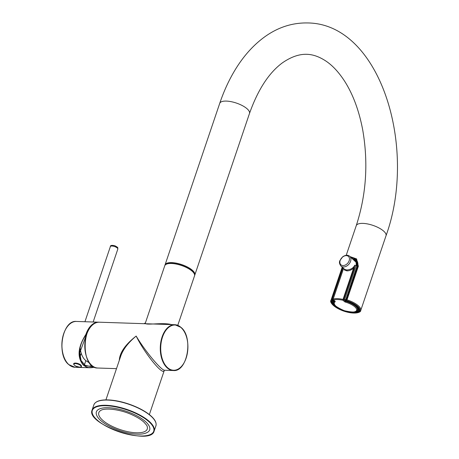 <?xml version="1.0" encoding="UTF-8"?>
<svg xmlns="http://www.w3.org/2000/svg" width="459" height="459" viewBox="0 0 459 459"><rect width="100%" height="100%" fill="white"/><g stroke="black" fill="none" stroke-linecap="round" stroke-linejoin="round"><path stroke-width="0.69" d="M333.968 300.456A0.654 0.47 131.9 0 1 333.544 300.611L333.67 300.874M357.337 261.418L355.237 258.801L356.999 261.32L357.446 264.912L345.776 299.71L346.241 300.123M352.977 259.232L354.646 260.046L352.856 259.128M356.132 265.979L356.035 265.784C356.551 263.254 355.995 261.251 354.365 259.777L352.34 258.664M333.108 300.347L332.459 299.767A0.654 0.47 -48.1 0 1 332.373 299.262L333.114 299.107M351.215 257.654L353.505 258.245L355.484 259.903L356.677 262.209L356.873 264.723L356.632 265.744L356.035 265.784L344.634 299.48L345.776 299.71A0.654 0.47 -48.1 0 1 344.726 299.67L344.634 299.48A0.654 0.654 0 0 0 344.812 300.18L345.656 300.932A0.654 0.47 -48.1 0 0 345.897 301.024L345.702 300.846A0.918 0.327 -161.3 0 0 346.384 301.202A13.621 4.894 -161.3 0 1 358.456 310.634A13.621 4.894 -161.3 0 1 342.311 310.1A13.621 4.894 -161.3 0 1 333.435 300.771A0.918 0.327 -161.3 0 0 333.349 300.438L333.544 300.611M355.891 259.088L355.048 258.423M342.873 267.769L332.276 299.067A0.654 0.654 0 0 0 332.459 299.767A0.654 0.47 -48.1 0 0 333.154 299.681M355.593 258.945L354.262 258.078M342.5 267.436L331.708 299.331A15.721 5.646 -161.3 0 0 330.962 300.364C329.516 301.615 332.712 307.266 343.946 311.168C355.18 314.857 361.124 312.309 360.74 310.445A15.721 5.646 -161.3 0 0 346.998 299.836L346.132 300.456L346.402 300.783A14.407 5.175 18.7 0 1 359.305 310.605A14.407 5.175 18.7 0 1 343.998 310.886A14.407 5.175 18.7 0 1 332.006 301.362A14.407 5.175 18.7 0 1 332.454 300.634M346.998 299.836L358.364 266.26L356.586 258.893L350.045 256.61M331.708 299.331L332.322 299.997A15.061 5.41 18.7 0 0 341.88 310.359A15.061 5.41 18.7 0 0 359.867 310.955A15.061 5.41 18.7 0 0 346.132 300.456L357.699 266.283L358.364 266.26M350.94 257.338L355.444 258.807C357.601 260.953 358.353 263.449 357.699 266.283L357.796 266.472M136.352 432.797A25.572 9.191 -161.3 0 0 147.115 426.336C147.494 426.268 146.392 424.827 143.805 422.022C141.051 419.543 137.275 417.202 132.485 415.005C120.453 409.256 104.474 407.512 100.561 410.575A25.572 9.191 -161.3 0 0 107.36 423.691A25.572 9.191 -161.3 0 0 136.352 432.797M96.528 414.844A28.125 10.104 18.7 0 1 126.265 411.287A28.125 10.104 18.7 0 1 147.729 432.177C145.262 433.669 141.762 434.329 137.241 434.157C122.094 433.853 99.19 423.525 96.528 414.844M80.256 348.513A17.356 10.419 91.9 0 0 86.59 361.135L89.522 362.949M80.394 349.586L80.067 349.574M75.098 363.069L78.282 363.631M73.893 364.675A3.844 1.383 18.7 0 1 77.72 364.033A3.844 1.383 18.7 0 1 80.927 366.902A3.844 1.383 18.7 0 1 75.31 365.949L73.801 364.463M94.577 367.257L90.216 367.774L74.949 367.269A22.921 13.764 -88.1 0 1 68.85 364.618A22.921 13.764 -88.1 0 1 62.499 338.622A22.921 13.764 -88.1 0 1 76.469 321.443L99.006 322.201A22.921 13.764 91.9 0 0 98.61 322.178A22.921 13.764 91.9 0 0 85.925 334.33C77.806 347.124 76.928 357.377 83.303 365.1L85.959 366.821L88.535 367.602L94.565 367.252M92.248 365.829L88.891 366.156L84.685 365.152M86.745 333.905A22.336 13.409 91.9 0 0 86.476 334.674L79.763 352.69L81.077 360.527L85.42 365.639L93.82 366.879M85.925 334.33L86.476 334.674M94.342 367.148C79.373 371.457 74.14 350.154 86.338 334.554A22.594 13.563 -88.1 0 1 93.074 324.433M81.22 353.223L80.004 356.809M84.376 364.916L85.833 360.613M120.792 355.96L120.843 355.805C123.27 349.11 128.377 342.529 136.162 336.057C144.763 353.637 163.186 376.219 164.265 370.511L149.353 414.58M171.534 324.599C162.463 322.04 143.61 325.959 145.446 322.803L144.16 323.693L174.81 324.708A22.921 13.764 91.9 0 0 160.294 347.165A22.921 13.764 91.9 0 0 173.29 370.528A22.921 13.764 91.9 0 0 182.78 364.813M180.903 327.353A22.921 13.764 91.9 0 0 174.81 324.708L181.03 327.399C193.566 337.141 187.421 372.26 173.29 370.528L164.643 370.241C161.459 370.729 144.786 350.716 136.162 336.057C125.313 344.548 119.69 352.661 119.288 360.401M354.836 260.253L353.528 259.725M342.993 265.554A5.611 4.011 131.9 0 1 341.628 257.981A5.611 4.011 131.9 0 1 349.402 258.239A5.611 4.011 131.9 0 1 342.993 265.554M355.914 266.145L354.79 265.136L353.608 268.148L354.245 268.44L354.79 265.136C353.327 268.125 350.636 269.731 346.723 269.972L344.594 269.313L340.957 266.054C339.413 263.982 339.063 262.152 339.918 260.563L342.816 256.661C345.759 254.906 348.054 254.785 349.701 256.3A6.552 4.682 131.9 0 1 349.85 262.887A6.552 4.682 131.9 0 1 343.366 266.966A6.552 4.682 131.9 0 1 340.957 266.054M355.937 262.106L349.701 256.3M333.165 299.308L333.2 299.067A15.721 5.646 18.7 0 1 343.034 299.394L353.608 268.148C351.353 270.03 349.11 270.93 346.872 270.856L344.56 270.058L343.837 268.63M343.579 268.406L333.2 299.067A0.654 0.545 73.4 0 0 333.527 299.934A15.061 5.41 18.7 0 1 342.948 300.249L344.468 301.615A1.308 0.47 -161.3 0 0 345.512 302.137A11.791 4.234 -161.3 0 1 356.597 310.416A11.791 4.234 -161.3 0 1 342.403 309.945A11.791 4.234 -161.3 0 1 335.145 301.793A1.308 0.47 -161.3 0 0 335.047 301.299L333.527 299.934A0.654 0.47 -48.1 0 1 333.177 299.417M354.245 268.44L343.665 299.687L343.034 299.394L342.948 300.249A0.654 0.47 131.9 0 0 343.665 299.687L345.191 301.052L345.329 300.639M333.521 300.806L334.272 300.731M332.385 300.708A14.275 5.129 -161.3 0 0 332.287 300.943C330.578 303.152 334.473 306.428 343.98 310.76C354.25 313.13 359.368 312.912 359.34 310.1A14.275 5.129 -161.3 0 0 359.403 309.854M333.877 300.943L333.716 301.425A12.772 4.59 -161.3 0 0 333.75 302.705M357.102 310.611A12.772 4.59 -161.3 0 0 357.911 309.613C359.431 309.779 355.404 303.881 346.384 301.322L345.897 301.024M346.384 301.276A13.426 4.825 18.7 0 1 358.267 310.571A13.426 4.825 18.7 0 1 342.362 310.043A13.426 4.825 18.7 0 1 333.607 300.852M356.632 265.744L357.647 266.432M333.045 299.934L333.435 300.771M346.218 300.616A0.654 0.47 131.9 0 1 345.702 300.846M346.229 255.261L356.241 225.685C366.288 194.817 368.439 162.847 362.69 129.777C358.995 110.453 352.954 94.233 344.566 81.111C338.673 72.057 332.385 65.327 325.706 60.921C313.371 52.917 300.175 50.605 282.383 62.86C268.888 72.826 257.924 89.694 249.489 113.465L194.817 274.993A15.721 5.646 -161.3 0 0 187.857 267.23A15.721 5.646 -161.3 0 0 171.735 262.611A15.721 5.646 -161.3 0 0 165.039 264.912L164.93 265.371M249.489 113.465A15.721 5.646 -161.3 0 0 242.53 105.708A15.721 5.646 -161.3 0 0 226.407 101.089A15.721 5.646 -161.3 0 0 219.712 103.39L165.039 264.912M356.241 225.685A15.721 5.646 18.7 0 1 372.278 225.157A15.721 5.646 18.7 0 1 386.019 235.76C417.983 147.54 380.23 23.713 307.731 22.95C291.826 22.634 277.052 27.586 263.391 37.81C252.84 45.768 243.626 56.113 235.748 68.856C229.339 79.229 223.992 90.744 219.712 103.39M193.968 273.237A15.394 5.531 -161.3 0 0 181.506 265.291A15.394 5.531 -161.3 0 0 166.778 264.034M81.295 365.628A3.93 1.411 -161.3 0 0 80.784 365.014A3.93 1.411 -161.3 0 0 74.312 363.264M80.904 366.919A4.062 1.457 -161.3 0 0 81.398 366.483A4.062 1.457 -161.3 0 0 78.024 363.798A4.062 1.457 -161.3 0 0 73.71 363.878L73.796 364.612M73.738 363.803A4.062 1.457 18.7 0 1 73.761 363.723A4.062 1.457 18.7 0 1 78.076 363.643A4.062 1.457 18.7 0 1 81.45 366.328A4.062 1.457 18.7 0 1 81.421 366.402M66.251 328.26A22.606 13.575 91.9 0 0 65.207 359.793M110.367 246.603A3.93 1.411 18.7 0 1 114.538 246.523A3.93 1.411 18.7 0 1 117.808 249.122C117.447 247.487 119.07 247.998 114.79 245.726C111.68 245.083 110.206 245.376 110.367 246.603L84.938 321.725M88.753 329.746A22.594 13.563 91.9 0 0 87.755 359.799M194.524 275.859C197.714 268.899 166.433 258.314 164.747 265.778A15.721 5.646 18.7 0 1 181.443 265.468A15.721 5.646 18.7 0 1 194.524 275.859L177.776 325.339M181.081 327.623A22.634 13.586 -88.1 0 1 181.139 366.781A22.634 13.586 -88.1 0 1 160.707 348.479A22.634 13.586 -88.1 0 1 181.081 327.623M116.5 368.646L97.876 368.026A22.921 13.764 -88.1 0 1 84.881 344.663A22.921 13.764 -88.1 0 1 99.396 322.207L144.16 323.693M150.896 415.934A32.417 11.647 -161.3 0 0 97.899 401.309M149.295 421.442A32.75 11.768 -161.3 0 0 116.047 406.508A32.75 11.768 -161.3 0 0 92.104 410.071C85.437 424.196 150.862 446.337 154.138 431.07A32.75 11.768 -161.3 0 0 149.295 421.442M148.934 421.723A32.417 11.647 18.7 0 1 124.699 433.537A32.417 11.647 18.7 0 1 95.438 407.328A32.417 11.647 18.7 0 1 148.934 421.723M92.104 410.071L93.865 404.861A32.75 11.768 18.7 0 1 117.814 401.298A32.75 11.768 18.7 0 1 151.063 416.233A32.75 11.768 18.7 0 1 155.905 425.86L154.138 431.07M344.468 301.615A0.654 0.47 131.9 0 0 345.191 301.052L345.799 301.047M345.512 302.137L345.713 301.316A12.445 4.47 18.7 0 1 357.446 309.974C357.372 312.441 352.977 312.677 344.267 310.674C335.913 306.996 332.448 304.105 333.871 301.993A12.445 4.47 18.7 0 1 334.628 301.047M346.723 269.972A0.654 0.396 -88.1 0 1 346.872 270.856M334.737 301.144A0.654 0.585 58.4 0 0 335.145 301.793M334.818 300.897L334.806 301.207A0.654 0.47 -48.1 0 0 335.047 301.299M355.237 258.796L352.013 257.327L350.871 257.35M355.593 259.117L355.226 258.813M332.035 300.215L333.234 300.943M333.716 301.425L334.204 300.788M345.656 300.932L346.384 301.322M360.74 310.445L386.019 235.76M330.962 300.364L342.202 267.167M194.627 275.423L194.817 274.993M75.265 365.926C79.596 367.389 81.645 367.573 81.398 366.483L80.641 364.871L75.787 363.075C74.18 363.155 73.503 363.373 73.761 363.723L73.71 363.878M73.836 364.653L75.161 365.748M76.469 321.443C62.338 319.711 56.187 354.836 68.73 364.572L74.949 367.269M93.143 322L117.808 249.122M105.926 399.881L120.843 355.805M164.747 265.778L145.446 322.803M97.876 368.026C79.895 368.755 81.501 320.29 99.396 322.207M164.649 370.241L164.27 370.511M93.865 404.861C95.271 401.447 99.752 399.789 107.314 399.881C114.721 400.087 122.782 401.791 131.492 405.004C139.754 408.154 146.266 411.809 151.017 415.974C155.119 419.669 156.748 422.969 155.905 425.86M334.29 300.748L333.871 301.993M357.877 308.7L357.446 309.974M334.806 301.207L333.286 299.842A0.654 0.654 0 0 1 333.102 299.148L343.521 268.354"/></g></svg>
